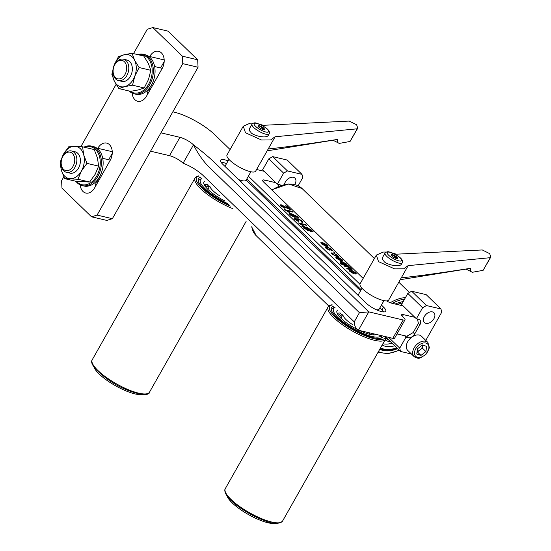 <?xml version="1.0" encoding="UTF-8"?>
<svg xmlns="http://www.w3.org/2000/svg" width="551" height="551" viewBox="0 0 551 551"><rect width="100%" height="100%" fill="white"/><g stroke="black" fill="none" stroke-linecap="round" stroke-linejoin="round"><path stroke-width="0.83" d="M198.05 67.25L182.767 63.641L182.409 56.188L152.841 27.55L168.117 31.159L197.685 59.797L198.05 67.25L112.37 218.692L106.818 220.414L91.535 216.805L61.967 188.166L61.609 180.714L63.778 176.871M160.575 67.952L164.177 61.588M147.406 94.593A11.516 8.045 103.3 0 1 148.818 88.849M108.65 159.735L112.252 153.371M95.475 186.376A11.516 8.045 103.3 0 1 96.893 180.632M149.486 56.932L149.727 56.505A11.516 8.045 103.3 0 1 158.585 51.312A11.516 8.045 103.3 0 1 162.152 68.538L146.573 96.067A11.516 8.045 103.3 0 1 137.716 101.26A11.516 8.045 103.3 0 1 132.15 93.133M91.535 216.805L97.086 215.083L112.37 218.692M182.767 63.641L97.086 215.083M152.841 27.55L147.282 29.272L133.514 53.619M80.866 146.669L116.109 84.386M97.561 148.715L97.802 148.288A11.516 8.045 103.3 0 1 106.66 143.095A11.516 8.045 103.3 0 1 110.221 160.313L94.641 187.85A11.516 8.045 103.3 0 1 85.791 193.043A11.516 8.045 103.3 0 1 80.226 184.909M182.409 56.188L197.685 59.797M349.513 266.884L350.271 267.621L349.362 267.407L351.683 268.916L351.696 269.921L350.863 269.756L347.419 268.943L346.662 268.213L350.636 269.115L350.601 268.509L347.619 266.994L344.692 266.298L343.934 265.568L349.513 266.884L350.078 267.572M352.227 269.825L351.696 269.921M346.806 268.351L350.581 269.205L350.601 268.509M341.296 259.5L338.645 257.503L342.192 259.721L342.929 260.988L341.386 261.022L336.454 258.391L335.8 257.227L337.646 257.255L340.828 260.334L341.73 260.279L341.296 259.5M334.278 252.124L335.036 252.861L333.293 251.897L334.843 252.813M326.288 244.961L323.637 242.963L327.177 245.181L327.921 246.449L326.378 246.483L321.44 243.852L320.792 242.688L322.631 242.715L325.813 245.794L326.715 245.739L326.288 244.961M298.277 222.859L305.922 224.663L306.68 225.393L300.722 223.988L303.215 225.579L302.313 225.366L298.277 222.859M297.864 216.784L298.442 217.797L297.54 217.907L296.679 217.149L296.941 216.543L292.801 214.621L295.15 216.171L295.673 217.156L294.372 217.211L290.026 214.856L289.42 213.733L291.706 213.809L297.864 216.784L298.408 217.831M296.679 217.149L296.941 216.543M281.974 205.509L281.816 206.267L284.97 208.381L280.92 206.04L280.211 204.855L281.21 204.772L288.572 208.581L285.68 205.778L286.665 206.005L290.529 209.752L281.389 205.613M169.543 155.678L179.929 137.323A10.965 3.017 -150.5 0 1 193.484 144.851C201.329 150.822 208.223 156.567 214.16 162.084L368.805 311.866L359.431 312.686L207.741 165.768C202.341 159.942 197.589 152.971 193.484 144.851L183.097 163.213A10.965 3.017 29.5 0 0 169.543 155.678L150.554 151.194M403.18 319.986L368.805 311.866L358.419 330.221L392.794 338.342L403.18 319.986A5.482 1.508 29.5 0 0 404.999 319.821A5.482 1.508 29.5 0 0 404.048 318.023L402.567 316.591A5.482 1.508 -150.5 0 1 401.61 314.793A5.482 1.508 -150.5 0 1 403.428 314.628L402.409 316.432M414.889 317.335L403.428 314.628M386.733 300.908A5.482 1.508 -150.5 0 0 391.603 303.174L403.063 305.881M275.913 182.732L264.452 180.025A5.482 1.508 -150.5 0 0 262.641 180.191A5.482 1.508 -150.5 0 0 263.592 181.988L363.143 278.407M256.587 169.501L264.087 171.278M172.828 111.825L174.144 112.135A32.902 9.05 29.5 0 1 214.8 134.733L230.084 149.528M179.929 137.323L160.94 132.839M381.444 305.082L383.544 307.114A12.611 3.471 -150.5 0 1 385.734 311.253A12.611 3.471 -150.5 0 1 377.531 310.268A12.611 3.471 -150.5 0 1 365.974 302.967L222.859 164.35A12.611 3.471 -150.5 0 1 220.662 160.217A12.611 3.471 -150.5 0 1 228.073 160.878M248.384 176.21L359.934 284.247M284.633 209.635L292.271 211.439L293.029 212.176L287.078 210.771L289.571 212.355L288.662 212.142L284.633 209.635M301.108 221.585L301.376 220.834L298.683 219.339L297.988 219.388L298.966 220.579L295.632 218.843L295.439 219.456L298.27 221.412L294.578 219.27L293.952 218.182L294.84 218.1L297.161 219.243L297.933 218.609L302.285 221.068L302.919 222.211L301.969 222.342L301.108 221.585L301.728 221.523M295.632 218.843L295.384 219.546L297.609 220.696M293.931 218.23L297.106 219.332L296.955 218.651M312.348 230.89L313.12 231.634L310.736 230.835L311.446 231.516L310.468 231.289L307.672 229.801L308.801 230.897L307.823 230.662L306.542 229.423L304.269 228.658L303.498 227.907L305.771 228.672L304.806 227.742L301.769 226.234L304.035 226.998L303.346 226.33L304.324 226.564L307.1 228.031L305.991 226.957L306.969 227.184L308.236 228.41L311.391 229.96L309.008 229.161L309.965 230.091L312.348 230.89L312.899 231.558M330.593 249.92L330.628 249.162L328.906 248.081L329.14 248.845C329.946 249.713 329.925 250.12 329.078 250.064L325.923 248.198C324.959 247.303 324.932 246.896 325.841 246.965L326.75 248.349L328.217 249.307L328.045 248.604C327.211 247.709 327.211 247.282 328.052 247.323L331.516 249.383L332.267 250.553L331.454 250.677L330.593 249.92L331.027 249.892M328.906 248.081L329.14 248.845M329.746 250.009L329.078 250.064M325.173 247.048L325.841 246.965L326.529 247.716M326.695 247.723L326.695 248.446L328.217 249.307M327.39 247.358L331.516 249.383M336.881 255.223L333.906 253.205L337.742 255.409L338.41 256.587L336.813 256.608L331.964 254.045L331.309 252.957L332.026 252.813L332.88 253.57L332.838 254.252L336.027 255.871L337.253 255.898L336.881 255.223M332.88 253.57L332.79 254.342L336.027 255.871M340.256 261.67L341.813 261.67L346.586 264.115L346.806 265.017L348.452 265.858L340.814 264.053L340.057 263.316L342.867 263.984L340.855 262.655L340.277 261.622L341.861 261.58L346.634 264.025L347.04 264.79M354.706 273.275L354.734 272.518L353.019 271.429L353.253 272.201C354.052 273.062 354.031 273.468 353.184 273.413L350.037 271.547C349.072 270.658 349.045 270.245 349.947 270.321L350.863 271.705L352.33 272.655L352.158 271.953C351.318 271.064 351.324 270.637 352.158 270.672L355.629 272.731L356.38 273.902L355.56 274.033L354.706 273.275L355.133 273.248M353.019 271.429L353.253 272.201M353.859 273.365L353.184 273.413M349.279 270.396L349.947 270.321L350.643 271.064M350.808 271.078L350.808 271.795L352.33 272.655M351.497 270.713L355.629 272.731M417.438 319.022L418.402 323.368L413.209 332.549L406.796 336.234L397.016 333.927M404.999 319.821L394.612 338.176A5.482 1.508 -150.5 0 1 392.794 338.342M360.547 290.783L246.214 180.046M183.097 163.213C190.233 165.975 196.714 169.887 202.548 174.942L354.238 321.867C354.369 325.813 355.76 328.596 358.419 330.221M278.847 186.148L278.462 184.413M221.096 162.276A12.611 3.471 -150.5 0 1 226.516 163.626M246.827 178.958L361.16 289.702M379.887 307.837L381.988 309.869A12.611 3.471 -150.5 0 1 383.751 311.949M280.19 204.903L281.155 204.869L288.572 208.581M285.824 205.916L286.665 206.005M286.61 206.102L290.329 209.704M281.919 205.606L281.816 206.267M281.761 206.356L284.309 207.672M284.254 207.768L284.777 208.326M284.777 209.773L292.271 211.439M292.223 211.536L292.836 212.128M289.516 212.452L287.078 210.771M296.631 217.239L296.893 216.633L296.631 217.239M295.15 216.171L292.801 214.621M295.102 216.261L295.639 217.197M289.399 213.781L291.706 213.809M291.658 213.898L297.809 216.88M290.405 214.346L290.735 215.048L293.614 216.584L294.42 216.495M294.041 215.737L291.314 214.27L290.425 214.298L293.662 216.488L294.454 216.453L294.041 215.737M297.106 219.332L297.884 218.699L302.285 221.068M302.23 221.158L302.892 222.253M301.225 221.688L301.707 221.571M297.967 219.443L298.373 220.083M298.318 220.173L298.917 220.675M295.577 218.933L295.384 219.546L295.577 218.933M297.554 220.793L298.07 221.344M298.422 222.997L305.922 224.663M305.867 224.753L306.487 225.352M303.16 225.669L300.722 223.988M311.253 231.475L310.736 230.835M308.608 230.848L307.672 229.801M303.67 228.08L305.771 228.672M301.941 226.399L304.035 226.998M303.491 226.468L304.324 226.564M304.276 226.654L305.171 227.377M305.123 227.473L307.1 228.031M306.136 227.095L306.969 227.184M306.921 227.281L308.236 228.41M308.181 228.5L310.619 229.216M310.571 229.306L311.163 229.884M309.965 230.091L309.008 229.161M309.917 230.18L312.3 230.979M305.943 228.128L306.852 229.147L308.835 229.705L307.871 228.775L305.943 228.128L306.9 229.058L308.835 229.705M323.582 243.06L327.177 245.181M327.129 245.271L327.886 246.49M320.772 242.736L322.376 242.654M322.583 242.805L325.813 245.794M325.765 245.891L326.681 245.78M321.88 243.294L322.273 244.155L324.932 245.588L322.507 243.239L321.88 243.294L322.328 244.065L324.932 245.588M331.468 249.472L332.239 250.595M329.092 248.942C329.891 249.803 329.87 250.209 329.023 250.154M325.152 247.096L325.786 247.062M326.647 247.819L326.695 248.446L326.647 247.819M327.37 247.413L327.997 247.413M333.438 252.034L334.223 252.213M333.858 253.295L337.742 255.409M337.687 255.499L338.383 256.628M331.296 253.005L332.026 252.813M331.971 252.909L332.728 253.57M332.832 253.667L332.79 254.342L332.832 253.667M335.979 255.96L337.226 255.94M338.596 257.599L342.192 259.721M342.137 259.81L342.901 261.029M335.779 257.276L337.391 257.193M337.591 257.345L340.828 260.334M340.773 260.43L341.696 260.32M336.895 257.834L337.288 258.701L339.946 260.127L337.522 257.778L336.895 257.834L337.336 258.605L339.946 260.127M346.806 265.017L347.695 265.121M347.64 265.217L348.26 265.809M340.194 263.454L342.867 263.984M341.462 262.366L341.73 262.999L345.973 264.673L345.828 263.888L342.701 262.331C341.537 262.014 341.227 262.207 341.778 262.91L344.864 264.452L346.028 264.583L345.828 263.888M341.73 262.999L341.427 262.407M351.683 268.916L349.362 267.407M351.634 269.005L351.648 270.018M350.581 269.205L350.546 268.599L350.581 269.205M344.072 265.706L349.465 266.98M355.574 272.828L356.345 273.95M353.198 272.29C354.004 273.158 353.983 273.565 353.136 273.51M349.265 270.451L349.899 270.41M350.753 271.168L350.808 271.795L350.753 271.168M351.483 270.761L352.11 270.768M388.613 337.35L399.75 348.136L405.984 337.122L408.27 337.667A5.482 3.623 134.1 0 0 414.689 333.975L419.883 324.801A5.482 3.623 134.1 0 0 419.876 319.959A5.482 3.623 134.1 0 0 418.657 319.311L416.37 318.767L422.596 307.754L407.816 293.435L411.666 291.224L426.446 305.543L440.965 308.973L441.695 312.265L425.778 340.401M411.466 354.024L400.487 351.435L385.858 337.267M404.503 335.69L405.984 337.122M407.816 293.435L401.583 304.448L416.37 318.767M411.666 291.224L426.178 294.647L440.965 308.973M424.366 316.494A6.853 4.532 -45.9 0 1 433.906 312.699A6.853 4.532 -45.9 0 1 432.39 320.772A6.853 4.532 -45.9 0 1 424.373 322.549A6.853 4.532 -45.9 0 1 424.366 316.494M426.446 305.543L422.596 307.754M399.75 348.136L400.487 351.435M280.948 185.398A5.482 3.623 134.1 0 0 280.907 185.356A5.482 3.623 134.1 0 0 279.688 184.702L277.394 184.165L283.627 173.152L268.84 158.833L272.69 156.615L287.477 170.941L301.989 174.364L302.726 177.663L298.139 185.77M268.84 158.833L262.607 169.846L277.394 184.165M272.69 156.615L287.202 160.045L301.989 174.364M284.461 184.475A6.853 4.532 -45.9 0 1 285.39 181.892A6.853 4.532 -45.9 0 1 294.937 178.097A6.853 4.532 -45.9 0 1 294.716 184.523M287.477 170.941L283.627 173.152M403.125 301.728A28.514 18.844 134.1 0 0 395.246 304.035M380.094 348.673A28.514 18.844 134.1 0 0 396.995 348.053M397.602 348.638A29.065 19.202 -45.9 0 1 379.77 349.251M395.232 304.028A29.065 19.202 -45.9 0 1 403.194 301.597M390.342 341.606A18.155 11.991 -45.9 0 1 385.066 339.884M382.89 343.734A24.072 15.91 134.1 0 0 388.896 343.907A24.072 15.91 134.1 0 0 392.009 343.218M394.661 345.787A24.072 15.91 -45.9 0 1 391.547 346.476A24.072 15.91 -45.9 0 1 382.18 344.995M402.526 305.75A24.072 15.91 -45.9 0 1 402.884 305.709M388.62 339.946A15.538 10.269 -45.9 0 1 386.093 338.376A15.538 10.269 -45.9 0 1 385.81 338.087M383.296 336.096A29.616 8.148 -150.5 0 1 380.817 338.204A29.616 8.148 -150.5 0 1 353.26 329.291A29.616 8.148 -150.5 0 1 331.42 310.254A29.616 8.148 -150.5 0 1 333.637 306.218M380.066 338.335A28.514 7.845 29.5 0 0 381.567 337.157A28.514 7.845 29.5 0 0 381.753 336.737M332.198 308.698A28.514 7.845 29.5 0 0 331.929 309.077A28.514 7.845 29.5 0 0 331.695 310.964M373.619 334.918L373.998 333.899M340.8 313.161L338.307 315.268M375.307 334.684A23.252 6.398 29.5 0 0 375.045 334.147M359.156 330.393A23.252 6.398 29.5 0 0 360.03 330.8A23.252 6.398 29.5 0 0 376.54 334.498M337.646 310.103A23.252 6.398 29.5 0 0 337.033 310.75A23.252 6.398 29.5 0 0 356.89 329.264M338.603 313.099A23.252 6.398 29.5 0 0 337.109 313.188M339.685 316.942L339.416 316.336A5.792 5.792 0 0 0 338.886 316.012M339.499 316.426L341.882 314.201M372.331 333.507L371.794 334.732M372.221 333.479L371.739 334.726M339.574 316.556L342.15 314.463M343.011 315.296A16.234 4.463 29.5 0 0 352.668 324.649M369.067 334.161A16.234 4.463 29.5 0 0 369.342 333.823L369.852 332.921M342.694 314.993L341.083 317.837A16.234 4.463 29.5 0 0 340.938 318.244M226.826 495.597L227.343 496.72A29.065 7.996 29.5 0 0 255.822 518.353A29.065 7.996 29.5 0 0 274.591 523.45L275.817 523.319M386.258 252.041L383.22 252.062L376.34 255.085L378.544 261.635L394.592 268.881L403.669 268.826L408.098 265.644L490.273 257.689L490.803 257.069L489.701 253.653L482.29 249.954L396.272 254.19L392.36 252.992M490.273 257.689L483.11 270.348L472.359 272.277L466.043 269.095M490.803 257.069L483.11 270.348M473.033 272.242C470.823 272.187 470.051 270.872 470.699 268.282A11.846 6.66 -99.2 0 1 470.058 268.447L400.212 279.701M407.843 266.216L388.724 300.013A16.454 4.525 -150.5 0 1 372.173 295.853A16.454 4.525 -150.5 0 1 360.085 283.813L376.34 255.085M383.951 300.653L379.15 309.139A12.611 3.471 -150.5 0 1 376.395 309.772M402.209 262.813L401.541 263.991C399.475 268.344 384.681 263.757 383.964 261.243C382.621 260.134 382.18 258.825 382.635 257.31L385.025 253.095C386.451 251.738 387.966 251.387 389.557 252.055C401.252 256.504 403.463 260.54 402.209 262.813A9.87 2.714 -150.5 0 1 392.278 260.313A9.87 2.714 -150.5 0 1 385.025 253.095M396.527 258.405L396.872 257.792L397.581 258.047A3.643 1.006 -150.5 0 1 396.906 258.571A3.643 1.006 -150.5 0 1 396.362 258.481A3.643 1.006 -150.5 0 1 393.18 257.007A3.643 1.006 -150.5 0 1 391.396 255.45A3.643 1.006 -150.5 0 1 391.21 255.106A3.643 1.006 -150.5 0 1 392.429 254.672L391.485 255.299L392.429 254.672A3.643 1.006 -150.5 0 1 395.611 256.146L395.873 256.821L395.163 258.075M391.21 255.106L391.658 255.822M393.924 257.462L394.716 256.063L392.429 254.672M394.716 256.063L395.611 256.146A3.643 1.006 -150.5 0 1 397.581 258.047L397.044 258.316L397.581 258.047M396.424 258.536L397.044 258.316M401.197 277.849C416.687 276.265 439.856 273.076 470.699 268.282M396.872 257.792L395.873 256.821M228.982 204.848A29.616 8.148 -150.5 0 1 198.36 181.375A29.616 8.148 -150.5 0 1 198.319 178.979A29.616 8.148 -150.5 0 1 200.468 177.367M199.138 179.826A28.514 7.845 29.5 0 0 198.87 180.198A28.514 7.845 29.5 0 0 198.759 180.425A28.514 7.845 29.5 0 0 198.635 182.085M205.95 187.292L208.175 185.425A5.792 5.792 0 0 0 206.653 184.399L204.841 185.79M207.934 184.468A23.252 6.398 29.5 0 0 204.049 184.316M204.586 181.224A23.252 6.398 29.5 0 0 203.966 181.871A23.252 6.398 29.5 0 0 224.973 200.97M208.175 185.425L208.498 186.589M205.971 187.319L207.872 185.866A5.262 5.262 0 0 1 208.946 187.333M209.952 186.417A16.234 4.463 29.5 0 0 219.608 195.777M209.635 186.114L208.023 188.959A16.234 4.463 29.5 0 0 207.879 189.372M93.766 366.725L94.283 367.841A29.065 7.996 29.5 0 0 115.379 385.679A29.065 7.996 29.5 0 0 141.531 394.571L142.757 394.44M253.198 123.169L250.161 123.183L243.273 126.207L245.484 132.757L261.532 140.009L270.61 139.954L275.039 136.772L357.213 128.81L357.744 128.197L356.642 124.774L349.231 121.082L263.213 125.311L259.301 124.113M357.213 128.81L350.05 141.476L339.299 143.398L332.983 140.216M357.744 128.197L350.05 141.476M339.974 143.363C337.763 143.315 336.992 141.993 337.639 139.41A11.846 6.66 -99.2 0 1 336.998 139.568L267.152 150.829M274.784 137.337L255.664 171.141A16.454 4.525 -150.5 0 1 239.113 166.974A16.454 4.525 -150.5 0 1 227.026 154.934L243.273 126.207M250.891 171.774L246.09 180.26A12.611 3.471 -150.5 0 1 238.549 179.55M269.15 133.941L268.482 135.112C266.409 139.465 251.621 134.885 250.905 132.364C249.562 131.255 249.121 129.946 249.575 128.431L251.965 124.216C253.391 122.859 254.906 122.515 256.497 123.183C268.192 127.632 270.403 131.661 269.15 133.941A9.87 2.714 -150.5 0 1 259.218 131.441A9.87 2.714 -150.5 0 1 251.965 124.216M263.874 128.92L264.542 129.278M263.468 129.526L263.812 128.913L264.521 129.175A3.643 1.006 -150.5 0 1 263.846 129.692A3.643 1.006 -150.5 0 1 263.302 129.602A3.643 1.006 -150.5 0 1 260.12 128.135A3.643 1.006 -150.5 0 1 258.336 126.572A3.643 1.006 -150.5 0 1 258.15 126.227A3.643 1.006 -150.5 0 1 259.369 125.793L258.426 126.427L259.369 125.793A3.643 1.006 -150.5 0 1 262.551 127.267L262.813 127.949L262.104 129.196M258.15 126.227L258.598 126.95M260.864 128.583L261.656 127.185L259.369 125.793M261.656 127.185L262.551 127.267A3.643 1.006 -150.5 0 1 264.521 129.175L263.984 129.444L264.521 129.175M263.364 129.664L263.984 129.444M268.137 148.97C283.627 147.386 306.797 144.197 337.639 139.41M263.812 128.913L262.813 127.949M422.417 344.974L426.646 346.345L425.923 351.566L420.978 355.416L416.749 354.045L417.472 348.824L422.417 344.974M427.851 342.419L421.467 336.227A9.87 6.522 134.1 0 0 409.916 338.782A9.87 6.522 134.1 0 0 407.733 350.408L414.118 356.6A9.87 6.522 -45.9 0 1 416.301 344.967A9.87 6.522 -45.9 0 1 427.851 342.419L429.429 347.757L425.923 354.424L420.888 357.654C418.884 358.646 416.625 358.295 414.118 356.6M422.376 348.129L419.903 350.05A5.496 3.63 134.1 0 0 422.734 345.518L422.796 345.098A5.496 3.63 134.1 0 1 422.734 345.518L422.376 348.129L425.923 351.566M417.121 351.373A5.496 3.63 134.1 0 0 419.903 350.05L417.431 351.979L420.978 355.416M417.431 351.979L417.052 351.855M114.085 66.12L114.209 65.81A10.965 7.659 103.3 0 1 115.779 62.945A10.965 7.659 103.3 0 1 123.452 59.184A10.965 7.659 103.3 0 1 128.39 71.616A10.965 7.659 103.3 0 1 118.41 80.536A10.965 7.659 103.3 0 1 113.107 70.473L113.134 70.142A9.463 6.605 103.3 0 1 114.085 66.12A9.463 6.605 103.3 0 1 115.434 63.647A9.463 6.605 103.3 0 1 126.021 64.315A9.463 6.605 103.3 0 1 121.013 78.442A9.463 6.605 103.3 0 1 113.134 70.142M62.16 157.896L62.284 157.586A10.965 7.659 103.3 0 1 63.096 155.912A10.965 7.659 103.3 0 1 71.527 150.967A10.965 7.659 103.3 0 1 76.465 163.399A10.965 7.659 103.3 0 1 66.485 172.311A10.965 7.659 103.3 0 1 61.182 162.249L61.209 161.918A9.463 6.605 103.3 0 1 62.16 157.896A9.463 6.605 103.3 0 1 62.855 156.45A9.463 6.605 103.3 0 1 73.806 155.423A9.463 6.605 103.3 0 1 69.392 170.073A9.463 6.605 103.3 0 1 61.209 161.918M149.376 88.181A20.291 14.174 -76.7 0 0 149.9 90.192M130.236 91.266A19.471 13.596 -76.7 0 0 151.449 77.064A19.471 13.596 -76.7 0 0 138.831 54.873M137.729 54.611A20.291 14.174 103.3 0 1 143.46 54.329A20.291 14.174 103.3 0 1 152.586 77.333A20.291 14.174 103.3 0 1 134.127 93.822A20.291 14.174 103.3 0 1 129.134 91.011M143.46 54.329L145.175 54.735A20.291 14.174 103.3 0 1 154.301 77.739A20.291 14.174 103.3 0 1 135.849 94.228L134.127 93.822M76.479 181.396A19.471 13.596 -76.7 0 0 99.517 168.881A19.471 13.596 -76.7 0 0 84.578 147.296M83.959 147.151A20.291 14.174 103.3 0 1 84.716 146.8A20.291 14.174 103.3 0 1 91.528 146.111A20.291 14.174 103.3 0 1 100.654 169.116A20.291 14.174 103.3 0 1 82.202 185.604A20.291 14.174 103.3 0 1 75.9 181.286M91.528 146.111L93.25 146.518A20.291 14.174 103.3 0 1 102.376 169.522A20.291 14.174 103.3 0 1 83.917 186.011L82.202 185.604M97.451 179.957A20.291 14.174 -76.7 0 0 97.968 181.975M139.121 67.539L134.575 60.169A16.454 11.488 103.3 0 1 134.802 76.128A16.454 11.488 103.3 0 1 124.698 86.652A16.454 11.488 103.3 0 1 114.36 81.217A16.454 11.488 103.3 0 1 114.133 65.259L111.86 74.33L114.36 81.217L118.906 88.594L124.698 86.652L132.536 85.198L134.802 76.128L139.121 67.539L150.822 70.301L148.322 63.413L143.777 56.044L132.075 53.275L124.237 54.735L118.444 56.67L114.133 65.259A16.454 11.488 103.3 0 1 124.237 54.735A16.454 11.488 103.3 0 1 134.575 60.169L132.075 53.275M118.906 88.594L130.615 91.356L138.453 89.903L144.238 87.96L148.556 79.372L150.822 70.301M132.536 85.198L144.238 87.96M123.452 59.184L126.992 60.018A10.965 7.659 103.3 0 1 131.358 74.316A10.965 7.659 103.3 0 1 121.943 81.369L118.41 80.536M86.934 163.358L83.724 154.845A16.454 11.488 103.3 0 1 81.41 171.065A16.454 11.488 103.3 0 1 70.232 178.689A16.454 11.488 103.3 0 1 61.361 170.101A16.454 11.488 103.3 0 1 63.668 153.881L60.197 162.07L61.361 170.101L64.57 178.614L77.939 179.254L81.41 171.065L86.934 163.358L98.636 166.126L97.472 158.096L94.262 149.583L82.56 146.821L69.192 146.173L63.668 153.881A16.454 11.488 103.3 0 1 74.853 146.256A16.454 11.488 103.3 0 1 83.724 154.845L82.56 146.821M64.57 178.614L76.272 181.375L89.641 182.023L95.165 174.316L98.636 166.126M77.939 179.254L89.641 182.023M71.527 150.967L75.06 151.8A10.965 7.659 103.3 0 1 78.456 168.2A10.965 7.659 103.3 0 1 70.018 173.145L66.485 172.311M164.184 59.921L149.727 56.505M112.259 151.697L97.802 148.288M354.238 321.867L359.431 312.686M264.452 180.025L263.433 181.83M381.988 309.869L383.544 307.114M406.796 336.234L408.27 337.667M413.209 332.549L414.689 333.975M418.402 323.368L419.883 324.801M404.565 299.179A31.806 21.014 134.1 0 0 392.326 303.346M378.454 351.572A31.806 21.014 134.1 0 0 399.117 350.105M251.779 226.936A32.902 21.744 134.1 0 0 256.284 235.787L251.649 226.805M390.26 302.747A32.902 21.744 -45.9 0 1 405.481 297.561M374.377 258.55L302.065 188.518A32.902 21.744 134.1 0 0 271.96 190.095M396.658 347.729A27.419 18.121 -45.9 0 1 390.804 349.3A27.419 18.121 -45.9 0 1 380.562 347.846M397.195 304.496A27.419 18.121 -45.9 0 1 402.368 303.057M282.573 521.046C279.13 524.297 273.103 524.153 264.508 520.605C256.759 517.761 249.073 513.787 241.455 508.69C233.397 503.194 228.155 498.228 225.724 493.779C224.663 491.292 224.519 489.577 225.297 488.641A32.902 9.05 29.5 0 0 236.117 503.855A32.902 9.05 29.5 0 0 265.258 520.082A32.902 9.05 29.5 0 0 282.573 521.046L385.39 339.32A32.902 9.05 -150.5 0 1 368.075 338.355A32.902 9.05 -150.5 0 1 338.934 322.128A32.902 9.05 -150.5 0 1 328.107 306.914L329.498 305.523L332.074 304.703M332.322 304.944A31.806 8.747 29.5 0 0 350.629 328.458A31.806 8.747 29.5 0 0 385.287 336.565M335.049 307.589A27.309 7.514 29.5 0 0 338.211 317.672A27.309 7.514 29.5 0 0 360.506 332.301A27.309 7.514 29.5 0 0 381.078 335.573M392.436 256.477L393.097 255.313M389.956 252.282A8.224 2.259 -150.5 0 1 401.576 259.9A8.224 2.259 -150.5 0 1 391.651 257.551A8.224 2.259 -150.5 0 1 389.956 252.282M232.963 208.712A32.902 9.05 -150.5 0 1 194.923 178.304A32.902 9.05 -150.5 0 1 195.047 178.035L92.237 359.762A32.902 9.05 29.5 0 0 116.419 383.84A32.902 9.05 29.5 0 0 149.514 392.167L246.104 221.44M199.035 176.106A31.806 8.747 29.5 0 0 196.397 177.911A31.806 8.747 29.5 0 0 230.297 206.129M201.955 178.724A27.309 7.514 29.5 0 0 205.213 188.855A27.309 7.514 29.5 0 0 227.57 203.484M259.376 127.605L260.038 126.441M256.897 123.403A8.224 2.259 -150.5 0 1 268.516 131.021A8.224 2.259 -150.5 0 1 258.591 128.679A8.224 2.259 -150.5 0 1 256.897 123.403M428.836 348.266A8.554 5.655 134.1 0 0 418.967 345.064A8.554 5.655 134.1 0 0 417.286 357.255A8.554 5.655 134.1 0 0 428.836 348.266M409.427 292.505L398.8 282.208M328.809 306.039L256.284 235.787M302.065 188.518L288.517 183.958L271.705 189.84M378.048 352.296L388.062 353.68L399.365 350.346M380.142 348.583L390.37 349.816L396.934 347.991M225.297 488.641L328.107 306.914M385.39 339.32L385.81 336.689M375.383 334.836A5.262 5.262 0 0 0 374.99 334.133M381.547 337.198L381.946 335.779M334.726 307.272L333.217 307.844L331.909 309.118M340.773 313.168A5.262 5.262 0 0 0 337.26 313.533M358.019 295.26L361.993 288.228M392.057 255.588L391.844 255.967M240.828 181.761L241.524 180.542M92.237 359.762C89.758 363.281 95.027 369.879 108.037 379.57C125.917 392.464 149.411 397.967 149.514 392.167M195.047 178.035L196.438 176.651L198.759 175.865M201.618 178.407L198.842 180.239M205.812 184.633A5.262 5.262 0 0 0 204.084 184.392M224.96 166.388L228.934 159.356M258.998 126.709L258.784 127.088M149.596 87.898L151.002 88.229M154.638 66.547L162.256 68.352M97.665 179.681L99.077 180.012M102.706 158.33L110.324 160.127"/></g></svg>
